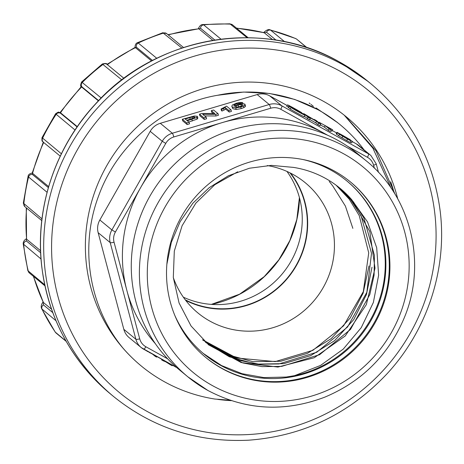 <?xml version="1.0" encoding="UTF-8"?>
<svg xmlns="http://www.w3.org/2000/svg" width="464" height="464" viewBox="0 0 464 464"><rect width="100%" height="100%" fill="white"/><g stroke="black" fill="none" stroke-linecap="round" stroke-linejoin="round"><path stroke-width="0.7" d="M48.656 186.592L32.492 173.269L32.364 174.441L48.355 187.624M40.565 250.705L26.552 239.146L26.425 240.996L40.646 252.718M51.527 309.192L43.32 302.424L43.419 304.894L52.751 312.591M276.068 40.13L266.574 32.3L264.138 32.683L272.542 39.602M214.838 40.049L200.558 28.281L198.783 28.762L212.866 40.362M152.494 60.459L136.48 47.258L135.366 47.606L151.554 60.946M393.565 191.835L390.688 181.743A161.333 156.472 -50.5 0 1 394.151 192.763M141.276 365.997A161.333 156.472 -50.5 0 1 141.218 365.945A161.333 156.472 -50.5 0 1 114.451 153.393A161.333 156.472 -50.5 0 1 323.449 101.309A161.333 156.472 -50.5 0 1 346.451 116.969A161.333 156.472 -50.5 0 1 397.723 198.836M231.362 400.652A161.333 156.472 -50.5 0 1 217.744 399.382M98.641 100.624L82.064 86.959L81.531 86.948L98.409 100.862M77.302 126.643L60.424 112.729L60.529 113.262L77.105 126.927M75.029 129.99L55.593 113.802C59.798 110.832 58.307 112.706 60.187 112.578L60.424 112.729M81.531 86.948L81.339 86.751C80.301 86.524 80.394 84.941 81.606 82M135.366 47.606L135.07 47.374L106.993 64.345M198.783 28.762L167.945 34.667M264.138 32.683L236.437 28.072M33.356 276.277L43.32 302.424M26.251 207.797L26.552 239.146M43.291 142.17L32.213 173.026L32.492 173.269M42.038 137.657L61.381 153.775M121.852 79.924L102.335 64.009M81.623 82.006L101.222 97.997M181.83 48.053L162.818 32.741L166.686 33.628L183.518 47.502M137.396 42.729L138.26 43.03L156.786 58.302M247.109 37.712L229.918 23.821L232.539 24.859A3.376 3.271 -50.5 0 0 230.631 24.134A197.432 191.487 129.5 0 0 203.655 24.87L221.026 39.191M202.814 24.563L203.655 24.87A3.376 3.271 -50.5 0 0 200.558 28.281M306.704 47.589L296.728 39.191A3.376 3.271 -50.5 0 0 295.933 38.715A197.432 191.487 129.5 0 0 270.611 30.131L284.635 41.69M270.071 29.847L270.611 30.131A3.376 3.271 -50.5 0 0 266.574 32.3M55.987 320.74L41.714 308.815M55.233 332.102L66.05 341.092M41.029 258.993L23.229 243.942M27.863 270.651L44.724 284.821M47.079 192.282L28.565 177.022L28.107 176.233M41.772 220.591L24.957 206.729L23.333 203.104L41.98 218.846M304.436 116.342L309.442 119.898L310.277 118.43L308.154 117.253L303.711 113.593L303.294 114.33M317.782 124.52L319.911 125.692L320.74 124.23L318.617 123.053L317.782 124.52L315.694 122.792L309.685 119.468M301.536 112.804L301.641 112.619A11.745 0.505 29.6 0 0 287.593 104.847L286.758 106.314L288.208 107.184A9.79 0.423 -150.4 0 1 288.782 107.462M155.312 343.615A136.683 132.565 -50.5 0 1 126.875 290.505L139.71 338.824A13.502 13.091 129.5 0 0 145.864 346.753A3.376 0.812 119 0 1 143.596 349.177A3.376 0.812 119 0 1 143.567 349.16A16.872 16.368 -50.5 0 1 141.16 347.524L129.108 337.583A16.872 16.368 -50.5 0 1 123.818 329.318L98.148 232.679A16.872 16.368 -50.5 0 1 99.841 219.988L150.203 131.341A16.872 16.368 -50.5 0 1 160.289 123.296L257.178 94.563A16.872 16.368 -50.5 0 1 269.746 95.886L287.193 105.554M332.224 130.506L336.667 132.965M352.327 141.642L356.41 143.904A16.872 16.368 -50.5 0 1 358.811 145.539L370.869 155.475A16.872 16.368 -50.5 0 0 368.462 153.839L356.41 143.904M336.325 133.852L338.616 135.772L346.689 140.551A6.832 0.296 29.6 0 0 350.175 142.39L351.608 142.877M289.49 106.221A7.83 0.336 -150.4 0 1 296.467 109.794A7.83 0.336 -150.4 0 1 303.114 113.958A7.83 0.336 -150.4 0 1 296.96 110.85A7.83 0.336 -150.4 0 1 289.652 106.401A7.83 0.336 -150.4 0 1 289.49 106.221L288.66 107.683A7.83 0.336 29.6 0 0 288.817 107.868A7.83 0.336 29.6 0 0 290.232 108.837M290.128 109.023A11.745 0.505 29.6 0 0 304.181 116.795L305.01 115.327L303.56 114.457A9.79 0.423 -150.4 0 1 291.85 107.979L290.963 107.555L290.128 109.023M320.363 124.891L324.377 127.113L328.297 130.343L330.42 131.521L331.255 130.053L329.127 128.876L325.212 125.645L319.922 122.716L319.603 123.291M330.878 130.715L331.812 131.231L332.647 129.763L327.335 126.823L331.255 130.053M327.735 135.297L280.772 109.278A13.502 13.091 129.5 0 0 270.715 108.222L173.826 136.955A13.502 13.091 129.5 0 0 165.758 143.388L115.397 232.035A13.502 13.091 129.5 0 0 114.045 242.191L126.875 290.505A136.683 132.565 -50.5 0 1 140.575 187.711A136.683 132.565 -50.5 0 1 222.268 122.589A136.683 132.565 -50.5 0 1 324.098 133.284A136.683 132.565 -50.5 0 1 327.219 135.07M230.074 400.229L214.873 399.046A161.333 156.472 -50.5 0 1 141.34 366.05A161.333 156.472 -50.5 0 1 123.03 348.157C88.966 307.029 79.327 247.3 98.53 196.15C116.812 145.052 164.018 104.284 217.593 95.277A151.351 146.792 -50.5 0 1 318.646 110.09A151.351 146.792 -50.5 0 1 340.228 124.775A151.351 146.792 -50.5 0 1 364.054 149.86M344.856 115.681L376.095 150.951L395.05 194.219M344.166 115.118L372.905 148.196L391.111 188.111M337.519 122.595L316.042 107.944M217.593 95.277L243.641 92.058L269.578 93.473L294.727 99.441L318.31 109.829M290.632 173.176A84.373 81.832 -50.5 0 1 287.947 277.82A84.373 81.832 -50.5 0 1 185.739 300.428M173.316 277.605A84.373 81.832 129.5 0 0 197.908 312.945A84.373 81.832 129.5 0 0 314.72 299.889A84.373 81.832 129.5 0 0 305.242 182.729A84.373 81.832 129.5 0 0 293.207 174.545A84.373 81.832 129.5 0 0 267.252 165.549M329.243 181.511A102.231 99.151 -50.5 0 1 332.926 186.209L345.402 206.091L352.855 228.363M339.781 188.158L353.377 201.817L363.892 217.999L374.425 255.397L374.088 275.14L369.814 294.559L350.517 329.405L319.638 354.682L281.723 366.38L261.992 366.618L242.747 362.918L208.371 344.595M337.038 185.902L350.622 199.619L361.131 215.899L371.519 253.332L366.844 292.256L347.565 326.998L316.738 352.257L278.887 363.962L259.132 364.205L239.801 360.505L205.442 342.177M336.122 185.217L349.23 199.172L359.229 215.563L368.729 252.915L363.318 291.624L343.609 325.803L312.84 350.355L275.239 361.607L236.536 357.993L202.507 339.77M166.854 264.364L171.326 242.336L180.142 221.653L192.908 203.18L209.218 187.665L228.352 175.786L249.394 168.235L271.399 165.381L293.463 167.394A102.231 99.151 -50.5 0 1 340.071 188.303A102.231 99.151 -50.5 0 1 351.689 199.653L369.825 231.6L375.011 268.186L366.369 304.575L345.245 335.948L314.232 357.75L277.913 367.059L241.129 362.529L208.667 344.885L191.058 325.983L179.069 302.992L173.304 277.484L174.307 251.082L182.091 225.748L195.86 203.133L214.774 184.736L237.69 171.802M202.803 340.06L226.223 354.322L252.828 361.665L280.65 361.265L307.423 353.348L331.215 338.639L350.198 318.002L363.144 293.132L368.996 265.953M205.743 342.467L229.32 356.775L256 364.107L283.8 363.648L310.683 355.621L334.672 340.617L353.719 319.615L366.456 294.524L372.006 267.212M174.795 315.363A112.213 108.831 129.5 0 0 204.305 354.299A112.213 108.831 129.5 0 0 286.903 377.603A112.213 108.831 129.5 0 0 380.932 297.407A112.213 108.831 129.5 0 0 347.055 181.122A112.213 108.831 129.5 0 0 331.058 170.23A112.213 108.831 129.5 0 0 303.207 159.581M203.273 353.423L221.543 365.557L242.017 373.682L263.859 377.58L286.224 377.041L294.576 375.654A112.213 108.831 129.5 0 0 381.414 293.004A112.213 108.831 129.5 0 0 346.741 180.861M294.576 375.654L320.543 365.429L343.215 349.148L361.236 327.677L373.363 302.476L378.63 275.233L376.698 247.73L367.534 221.925L351.689 199.653M245.299 105.682L245.346 106.54L243.896 107.584L241.199 108.599L236.205 109.521L232.812 108.675L231.785 106.262L232.441 104.963L236.443 103.205L240.207 102.416L242.643 102.602L242.927 103.663M231.426 111.412L229.222 112.068L225.748 109.202L222.001 111.053L221.473 110.618L221.05 109.017L226.542 106.14L231.002 109.817L231.426 111.412M211.317 110.676L213.591 110.003L218.034 113.663L215.598 114.382L202.687 114.301L206.173 117.177L206.596 118.778L204.322 119.451L199.88 115.791L199.456 114.19L201.892 113.471L214.803 113.552L211.317 110.676L211.741 112.276L213.278 113.541M218.034 113.663L218.457 115.258L216.021 115.983L204.636 115.907M197.275 116.278L196.777 117.502L187.305 120.75L189.109 122.241L189.532 123.836L187.16 124.543L182.717 120.878L182.294 119.283L194.259 116.017L197.275 116.278L197.884 118.14M197.699 117.879L197.2 119.097L188.842 122.02M189.109 122.241L186.737 122.943L187.16 124.543M192.038 117.027L185.194 119.01L186.783 120.321L194.474 117.798L194.845 117.021L192.038 117.027L192.461 118.622L186.731 120.28M186.737 122.943L182.294 119.283M206.173 117.177L203.899 117.856L204.322 119.451M215.598 114.382L216.021 115.983M203.899 117.856L199.456 114.19M231.002 109.817L228.798 110.467L225.324 107.607L221.572 109.452L222.001 111.053M221.572 109.452L221.05 109.017M225.324 107.607L225.748 109.202M228.798 110.467L229.222 112.068M242.643 102.602L240.497 103.292L236.762 103.611L233.966 105.218L234.366 106.25L238.136 104.47L242.289 103.692L244.87 104.087L244.922 104.945L243.472 105.989L240.77 107.004L235.782 107.921L232.389 107.074L231.785 106.262M244.87 104.087L245.502 105.978M234.192 106.088L233.92 105.635M239.198 103.153L239.453 104.122M240.497 103.292L240.654 103.884M241.808 106.065L237.034 107.172M238.177 104.997L235.909 105.972L235.561 106.848L238.328 107.074L242.405 105.705L242.655 104.783L240.938 104.475L238.177 104.997L238.6 106.598M174.29 366.189L175.346 366.769M175.27 366.896L176.204 367.244M172.417 365.272L172.77 365.342M172.701 365.475L173.617 365.812M161.959 359.356L161.646 359.902L163.525 360.946L165.567 361.711L170.334 364.716L170.648 364.17M170.334 364.716L172.156 365.725L172.469 365.18M166.35 362.21L166.535 361.891M165.277 361.613L165.457 361.294M163.525 360.946L163.838 360.395M160.619 358.614L161.919 359.426M152.534 354.131L155.208 356.34L155.521 355.789M156.861 356.694L157.499 356.88M155.208 356.34L156.617 357.118L156.931 356.567M146.119 350.581L147.198 351.173M147.123 351.306L148.039 351.642M148.718 352.019L149.768 352.599M149.698 352.727L150.632 353.075M339.596 134.067L346.84 138.574L350.129 140.186L350.355 139.763L340.332 134.067L340.106 134.461M350.181 140.169L352.443 141.41L351.004 140.923L350.175 142.39M339.23 133.667L340.332 134.067M351.004 140.923A6.832 0.296 29.6 0 1 347.524 139.09L339.445 134.305L337.154 132.385L350.355 139.763M336.574 134.322L337.409 132.855L337.154 132.385M351.608 142.912L352.443 141.41M348.4 138.719L348.093 139.252M288.208 107.184L289.043 105.722L287.593 104.847M289.043 105.722A9.79 0.423 -150.4 0 1 300.753 112.195L300.701 112.282M301.641 112.619L300.753 112.195M291.311 107.323L301.409 112.99L291.311 107.323M290.963 107.555A11.745 0.505 29.6 0 0 305.01 115.327M318.617 123.053L316.523 121.324L308.183 116.708L310.277 118.43M303.711 113.593L316.001 120.895L314.174 119.393L316.303 120.57L320.74 124.23M308.154 117.253L307.319 118.72M314.174 119.393L313.966 119.764M316.523 121.324L315.694 122.792M332.647 129.763L319.922 122.716M329.127 128.876L328.297 130.343M325.212 125.645L324.377 127.113M319.4 122.287L319.075 122.856M185.258 299.802A84.036 81.502 129.5 0 0 287.692 277.611A84.036 81.502 129.5 0 0 289.925 172.823M183.332 297.163A84.036 81.502 129.5 0 0 282.617 273.429A84.036 81.502 129.5 0 0 286.967 171.436M357.918 153.984A140.058 135.842 129.5 0 0 164.012 175.659A140.058 135.842 129.5 0 0 179.742 370.139L187.862 376.832A140.058 135.842 -50.5 0 1 172.132 182.352A140.058 135.842 -50.5 0 1 366.038 160.683L357.918 153.984M334.347 171.001A113.738 110.31 -50.5 0 1 350.564 182.039A113.738 110.31 -50.5 0 1 363.341 339.967A113.738 110.31 -50.5 0 1 205.877 357.564A113.738 110.31 -50.5 0 1 187.009 207.715A113.738 110.31 -50.5 0 1 334.347 171.001M205.558 357.303A113.738 110.31 129.5 0 0 221.456 368.08A113.738 110.31 129.5 0 0 368.677 331.54A113.738 110.31 129.5 0 0 350.245 181.778M43.668 142.483A192.374 186.574 129.5 0 0 32.567 173.327M26.57 208.058A192.374 186.574 129.5 0 0 26.628 239.209M33.57 276.457A192.374 186.574 129.5 0 0 43.396 302.487M264.219 32.741A192.374 186.574 129.5 0 0 236.657 28.252M198.859 28.82A192.374 186.574 129.5 0 0 168.27 34.933M135.436 47.664A192.374 186.574 129.5 0 0 107.375 64.658M339.323 61.892A202.495 196.394 129.5 0 0 76.995 127.264A202.495 196.394 129.5 0 0 110.589 394.052C71.207 360.685 48.244 318.037 41.702 266.116C34.887 208.469 54.984 147.604 95.097 104.388C155.695 36.128 262.491 17.51 339.288 61.869L368.196 81.542A202.495 196.394 129.5 0 0 339.323 61.892M371.362 84.158C410.785 117.56 433.77 160.237 440.313 212.187C447.134 269.845 427.037 330.681 386.941 373.88C349.015 414.033 302.922 436.137 248.658 440.191C197.867 442.615 152.905 428.11 113.761 396.668A202.495 196.394 -50.5 0 1 80.168 129.874A202.495 196.394 -50.5 0 1 342.496 64.508A202.495 196.394 -50.5 0 1 371.362 84.158L368.196 81.542M340.431 71.415A195.744 189.851 129.5 0 0 51.579 246.72A195.744 189.851 129.5 0 0 339.491 406.238A195.744 189.851 129.5 0 0 340.431 71.415M81.6 87.012A192.374 186.574 129.5 0 0 60.5 112.787M60.529 113.262A3.376 3.271 -50.5 0 0 56.121 114.405A197.432 191.487 129.5 0 0 42.566 138.266A3.376 3.271 -50.5 0 0 43.361 142.228M107.091 64.421A3.376 3.271 -50.5 0 0 103.031 64.409A197.432 191.487 129.5 0 0 82.314 82.412A3.376 3.271 -50.5 0 0 82.064 86.959M166.663 33.611A3.376 3.271 -50.5 0 0 163.635 33.054A197.432 191.487 129.5 0 0 138.26 43.03A3.376 3.271 -50.5 0 0 136.48 47.258M43.419 304.894A3.376 3.271 -50.5 0 0 42.085 309.279A197.432 191.487 129.5 0 0 55.506 332.404A3.376 3.271 -50.5 0 0 56.115 333.071L55.222 332.096M26.425 240.996A3.376 3.271 -50.5 0 0 23.693 244.702A197.432 191.487 129.5 0 0 28.304 271.289A3.376 3.271 -50.5 0 0 29.377 273L27.852 270.634M32.364 174.441A3.376 3.271 -50.5 0 0 28.565 177.022A197.432 191.487 129.5 0 0 23.809 203.864A3.376 3.271 -50.5 0 0 24.928 206.706M269.746 95.886L281.799 105.821L368.462 153.839A3.376 0.812 119 0 1 367.43 157.29L347.669 146.346M145.864 346.753L167.649 358.817M374.367 168.159L373.584 165.219A13.502 13.091 129.5 0 0 367.43 157.29M160.289 123.296L172.341 133.232L269.23 104.504L257.178 94.563M99.841 219.988L111.894 229.924L162.255 141.276L150.203 131.341M123.818 329.318L135.871 339.254L110.206 242.614L98.148 232.679M176.593 367.459L143.631 349.195M270.715 108.222A3.376 0.47 -106.5 0 0 269.23 104.504A16.872 16.368 -50.5 0 1 281.799 105.821A3.376 0.812 119 0 1 280.772 109.278M176.604 367.471L141.16 347.524A16.872 16.368 -50.5 0 1 135.871 339.254A3.376 0.673 165.1 0 0 139.71 338.824M114.045 242.191A3.376 0.673 165.1 0 1 110.206 242.614A16.872 16.368 -50.5 0 1 111.894 229.924L115.397 232.035M165.758 143.388L162.255 141.276A16.872 16.368 -50.5 0 1 172.341 133.232A3.376 0.47 -106.5 0 1 173.826 136.955M376.153 163.746A3.376 0.673 165.1 0 1 376.211 163.827A3.376 0.673 165.1 0 1 373.584 165.219M191.905 119.387L192.334 120.982M196.777 117.502L197.2 119.097M189.782 117.647L190.205 119.248M193.801 116.795L194.114 117.989M223.613 108.535L224.037 110.13M232.389 107.074L232.812 108.675M235.782 107.921L236.205 109.521M240.77 107.004L241.199 108.599M243.472 105.989L243.896 107.584M244.922 104.945L245.346 106.54M235.057 104.278L235.393 105.543M236.762 103.611L237.081 104.818M235.909 105.972L236.205 107.103M240.938 104.475L241.361 106.076M347.524 139.09L346.689 140.551M342.768 136.375L341.933 137.843M339.445 134.305L338.616 135.772M346.074 137.24L345.68 137.924M343.18 135.575L342.803 136.242M313.368 106.331A148.497 144.026 129.5 0 0 310.979 104.412L313.368 106.331M299.466 197.768A108.988 105.705 -50.5 0 1 211.561 304.407M212.431 385.607A133.313 129.294 129.5 0 0 409.155 266.22A133.313 129.294 129.5 0 0 213.075 157.58A133.313 129.294 129.5 0 0 212.431 385.607M207.831 390.427A140.058 135.842 -50.5 0 1 187.862 376.832L207.895 390.468C245.398 410.222 284.368 412.45 324.8 397.149C361.966 381.512 388.455 355.059 404.26 317.799C427.222 263.395 411.023 196.62 366.038 160.683M113.761 396.668L110.589 394.052M60.059 112.537L81.27 86.629M55.645 113.668L41.963 137.75M60.239 156.142L43.396 142.251C42.508 140.551 41.673 142.837 42.027 137.646M102.411 63.91L81.502 82.082M123.958 78.329L107.12 64.444C107.039 63.353 105.438 63.203 102.318 63.997M162.899 32.695L137.257 42.769M137.379 42.723C135.824 43.372 135.059 44.921 135.07 47.374M229.976 23.809L202.681 24.557M202.791 24.557C201.086 24.488 199.595 25.868 198.331 28.693M248.147 37.723L232.539 24.859M295.597 38.5L269.978 29.818M270.054 29.841C268.569 29.058 266.365 30.015 263.442 32.724M307.058 47.705L296.728 39.191M41.661 308.728L55.239 332.125M66.23 341.405L56.115 333.071M43.227 301.728C41.238 304.349 40.728 306.704 41.702 308.798M23.2 243.809L27.863 270.709M44.938 285.824L29.377 273M26.402 238.711C24.174 240.137 23.113 241.877 23.217 243.919M28.118 176.088L23.31 203.209M32.213 173.026C29.638 173.594 28.263 174.655 28.101 176.216M336.887 122.02L337.543 122.56M339.816 124.433L340.228 124.775M208.632 344.926L208.313 344.665M378.479 172.364L376.211 163.827L370.869 155.475M336.156 133.858L336.992 132.391M299.413 197.565L296.821 219.466L289.867 240.52L278.847 259.846L264.219 276.637L239.604 294.193L211.358 304.396M310.074 103.704L309.198 103.037"/></g></svg>
